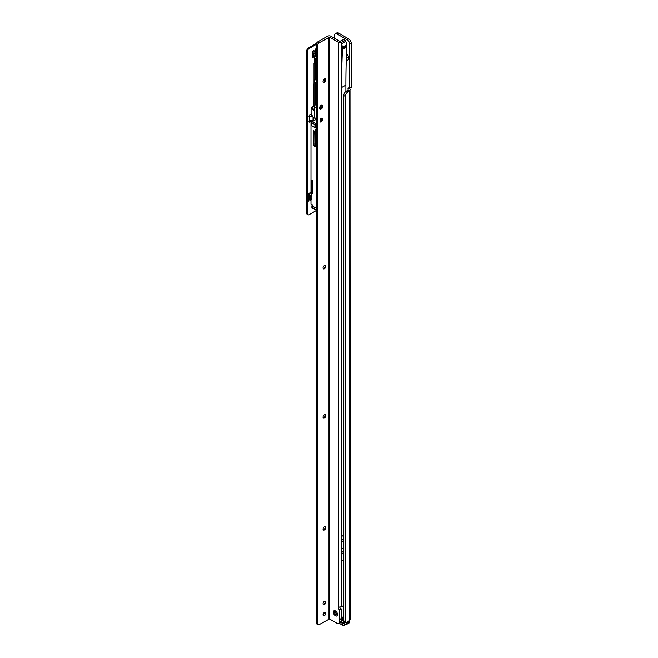 <?xml version="1.0" encoding="UTF-8"?>
<svg xmlns="http://www.w3.org/2000/svg" width="658" height="658" viewBox="0 0 658 658"><rect width="100%" height="100%" fill="white"/><g stroke="black" fill="none" stroke-linecap="round" stroke-linejoin="round"><path stroke-width="0.99" d="M346.914 54.17A1.966 1.135 -120 0 0 346.462 54.26A1.966 1.135 -120 0 0 346.437 54.269M346.363 56.349A1.966 1.135 -120 0 0 347.44 57.559A1.966 1.135 -120 0 0 348.419 57.657A1.966 1.135 -120 0 0 348.724 57.312M346.388 55.617A1.966 1.135 -120 0 0 347.695 57.419A1.966 1.135 -120 0 0 348.543 57.575M340.811 622.443L342.39 623.348L342.39 625.1L339.372 623.356M341.017 622.123L343.854 623.669L344.414 623.348A1.431 0.823 180 0 1 344.405 623.356M343.435 623.595A1.431 0.823 180 0 1 342.39 623.348M345.146 624.681L344.414 625.1A1.431 0.823 180 0 1 342.39 625.1M348.296 621.604L349.587 620.247A2.5 1.439 0 0 0 350.237 619.597L350.007 90.689A2.5 1.439 180 0 1 349.587 91.01L347.819 92.03A3.57 2.064 120 0 0 345.294 96.405L345.294 621.678A2.139 1.234 120 0 0 345.738 622.657A2.139 1.234 120 0 0 346.807 622.55L348.296 621.604M334.568 38.32L334.568 35.409A3.57 2.064 60 0 1 335.309 33.772A3.57 2.064 60 0 1 337.093 33.953L347.185 39.784A3.57 2.064 60 0 1 349.711 44.152L349.711 88.197L349.003 88.049A1.431 0.823 -120 0 0 348.296 87.983A1.431 0.823 -120 0 0 348.074 89.126L348.131 90.088L346.305 91.158A3.57 2.064 120 0 0 343.78 95.525L343.78 620.798A2.139 1.234 120 0 0 344.224 621.777L345.738 622.657M346.453 53.8A3.751 2.163 60 0 1 348.83 58.217A3.751 2.163 60 0 1 346.256 59.796M335.309 33.772L336.822 32.9A3.57 2.064 60 0 1 338.607 33.073L348.699 38.904A3.57 2.064 60 0 1 351.224 43.28L351.224 87.325L349.686 88.312M349.587 88.246L348.074 89.126L348.131 90.088L350.007 90.689M349.653 88.353L350.319 89.907M341.214 617.772L342.53 617.566L342.242 618.216L340.943 618.487M342.53 617.739L342.242 618.216M340.523 619.104L341.239 618.898A8.924 5.149 -120 0 0 341.387 618.939L341.231 618.989M343.04 618.347A8.924 5.149 60 0 1 342.456 618.199L342.612 618.109A8.924 5.149 -120 0 0 343.196 618.257L343.04 618.347M341.231 619.762L341.379 619.647A8.57 4.943 -120 0 0 342.637 619.26A8.57 4.943 -120 0 0 343.188 618.849M343.78 618.43L343.443 619.326A9.286 5.363 60 0 1 341.231 620.576M343.344 618.685L344.118 623.521L343.427 623.513L344.767 623.077L344.767 622.09M345.072 622.271L344.537 624.269M336.032 611.381L335.448 611.71M343.78 618.257L341.379 619.647M346.281 622.534L346.585 623.702L349.562 621.983L349.562 620.716M341.091 618.388L342.374 617.648L341.354 617.846M342.111 618.29L342.374 617.648M312.714 120.208L313.257 120.332L313.257 117.379L313.043 121.228L313.043 120.504L310.987 120.504L310.987 193.748M324.369 81.411L324.369 79.001M310.987 116.186L311.892 115.594M311.785 115.257L311.201 115.594M314.664 62.872L314.014 63.25L314.014 105.535M314.014 56.802L314.664 58.077L314.664 63.324L314.014 63.25M315.782 102.804L315.782 83.5L314.392 82.702L316.35 82.604M316.35 79.676L315.782 80.005L314.392 79.207L314.392 82.702M315.782 80.005L315.782 58.027L316.35 58.356M315.799 119.575L313.043 121.228M316.35 83.171L315.782 83.5M316.35 210.231L315.075 209.491A5.708 3.298 -60 0 1 314.902 209.384L313.011 208.043A5.708 3.298 -60 0 1 312.501 206.077L312.353 204.827L310.987 204.038L310.987 199.868M316.35 124.058L310.987 120.965M316.35 207.171L316.292 208.265A5.708 3.298 120 0 0 316.35 209.047M316.194 123.967L316.185 128.335L314.927 127.537L314.927 124.872L316.194 123.967M312.451 121.985L311.341 122.799L311.39 125.563L316.342 128.178M312.608 126.27L314.968 127.636L312.608 126.27M316.35 132.554L315.256 130.407L315.297 129.272L316.35 129.832M325.126 80.087L325.126 78.779M316.753 54.038L316.185 53.487L316.185 54.704M314.902 53.611L315.379 52.533A2.139 1.234 -60 0 1 315.544 52.221L316.498 51.85L315.889 53.364L315.972 52.467A1.785 1.028 120 0 0 315.84 52.73L314.878 53.997M312.599 121.894L316.185 123.967M315.256 130.407L316.301 129.799M316.128 52.179L315.544 52.221M312.377 57.822L312.377 51.266L312.945 52.319A2.139 1.234 60 0 1 313.389 53.816L313.389 56.448A2.139 1.234 60 0 1 312.945 57.427L313.932 56.851M311.399 114.081L309.754 115.027A1.069 0.617 120 0 0 309.054 115.972A1.069 0.617 120 0 0 309.219 116.836A1.069 0.617 120 0 0 309.647 116.828L309.128 116.293A1.25 0.724 180 0 1 309.778 116.186L312.089 116.186M313.257 120.332L313.043 117.256L313.027 119.723A0.716 0.584 0 0 1 312.311 120.307L309.647 120.348A1.069 0.617 120 0 0 309.03 121.286A1.069 0.617 120 0 0 309.219 122.075A1.069 0.617 120 0 0 309.754 122.026L310.987 121.311M312.27 204.778A2.854 1.645 120 0 0 311.9 206.341L311.9 207.854A1.069 0.617 120 0 0 312.122 208.347A1.069 0.617 120 0 0 312.986 208.01M316.35 48.61A1.069 0.617 120 0 0 315.256 50.024L315.256 51.357M306.776 213.381L307.533 213.817A2.139 1.234 120 0 0 307.977 214.796L307.22 214.36A2.139 1.234 -60 0 1 306.776 213.381L306.776 50.724A2.139 1.234 -60 0 1 308.289 48.1L309.046 48.544L316.35 44.325M309.046 48.544A2.139 1.234 120 0 0 307.533 51.168L306.776 50.724M307.533 213.817L307.533 51.168M307.977 214.796A2.139 1.234 120 0 0 309.046 214.689L316.35 210.47M314.014 83.656A2.5 1.439 120 0 0 313.438 85.499L313.438 105.954M308.841 201.184L308.841 193.46L309.91 195.385A2.139 1.234 60 0 1 310.354 196.874L310.354 199.506A2.139 1.234 60 0 1 309.91 200.493L310.403 200.205M308.289 48.1L316.358 43.444M313.142 207.813L312.386 207.369A1.069 0.617 -60 0 1 311.9 207.854M310.987 120.439L308.997 121.59L309.754 122.026M309.597 199.07L309.597 196.438L309.597 199.07A1.069 0.617 60 0 1 309.375 199.563L308.841 199.868M309.647 120.348L309.647 116.828L312.311 116.811A0.716 0.584 0 0 1 312.353 116.811M316.531 49.383L315.84 48.264M312.386 207.369L312.583 206.957M309.679 116.82L309.128 116.293M312.377 52.574L312.41 52.632A1.069 0.617 60 0 1 312.632 53.372L312.632 56.004A1.069 0.617 60 0 1 312.41 56.498L312.377 56.514M312.377 51.266L313.891 50.395L314.458 51.447A2.139 1.234 60 0 1 314.902 52.936L314.902 55.568A2.139 1.234 60 0 1 314.458 56.547L312.945 57.427L314.458 56.547M308.841 194.768L309.375 195.697A1.069 0.617 60 0 1 309.597 196.438M308.841 193.46L310.354 192.58L311.431 194.513A2.139 1.234 60 0 1 311.876 196.002L311.876 198.634A2.139 1.234 60 0 1 311.431 199.613L309.91 200.493L311.431 199.613M319.525 107.904A1.694 0.979 120 0 0 319.854 108.455A1.694 0.979 120 0 0 320.701 108.364A1.694 0.979 120 0 0 321.902 106.292A1.694 0.979 120 0 0 321.548 105.519A1.694 0.979 120 0 0 320.907 105.502M322.79 106.292A2.319 1.341 -60 0 1 321.145 109.129A2.319 1.341 -60 0 1 319.508 108.183L319.508 108.183A2.319 1.341 -60 0 1 321.145 105.346A2.319 1.341 -60 0 1 322.79 106.292M325.274 78.804A1.966 1.135 -60 0 1 325.562 79.618L325.562 79.618A1.966 1.135 -60 0 1 324.172 82.02A1.966 1.135 -60 0 1 324.172 82.028A1.966 1.135 -60 0 1 323.325 82.176M323.646 82.209A3.751 2.163 120 0 0 325.455 79.067M325.282 265.363A1.966 1.135 -60 0 1 325.57 266.177L325.57 266.177A1.966 1.135 -60 0 1 324.18 268.579A1.966 1.135 -60 0 1 323.333 268.735M323.654 268.768A3.751 2.163 120 0 0 325.463 265.626M325.282 414.614A1.966 1.135 -60 0 1 325.57 415.428L325.57 415.428A1.966 1.135 -60 0 1 324.188 417.83A1.966 1.135 -60 0 1 323.341 417.986M323.662 418.011A3.751 2.163 120 0 0 325.471 414.877M325.291 526.548A1.966 1.135 -60 0 1 325.578 527.362L325.578 527.362A1.966 1.135 -60 0 1 324.188 529.764A1.966 1.135 -60 0 1 323.341 529.92M323.662 529.953A3.751 2.163 120 0 0 325.471 526.811M325.291 601.173A1.966 1.135 -60 0 1 325.578 601.988L325.578 601.988A1.966 1.135 -60 0 1 324.188 604.389A1.966 1.135 -60 0 1 323.341 604.546M323.662 604.57A3.751 2.163 120 0 0 325.471 601.437M335.448 615.789A2.961 1.711 60 0 1 333.351 612.154A2.961 1.711 60 0 1 335.448 610.945L335.448 610.945A2.961 1.711 60 0 1 337.546 614.58A2.961 1.711 60 0 1 335.448 615.789M335.761 611.159A2.139 1.234 -120 0 0 334.963 611.175A2.139 1.234 -120 0 0 334.634 612.894A2.139 1.234 -120 0 0 336.032 614.778A2.139 1.234 -120 0 0 337.102 614.885A2.139 1.234 -120 0 0 337.521 614.202M335.531 611.093A2.139 1.234 -120 0 0 336.962 614.243A2.139 1.234 -120 0 0 337.464 614.432M324.443 612.409A1.966 1.135 120 0 0 323.16 614.136A1.966 1.135 120 0 0 323.465 615.707A1.966 1.135 120 0 0 324.443 615.608A1.966 1.135 120 0 0 325.726 613.881A1.966 1.135 120 0 0 325.422 612.31A1.966 1.135 120 0 0 324.443 612.409M321.367 120.159L322.231 120.661L322.231 118.218A2.139 1.234 120 0 0 322.214 118.21L322.231 118.218M322.214 118.21A2.139 1.234 120 0 0 320.059 119.468L320.059 121.911A2.139 1.234 120 0 0 320.076 121.919A2.139 1.234 120 0 0 321.145 121.812A2.139 1.234 120 0 0 322.231 120.661M319.533 107.797A1.694 0.979 120 0 0 319.632 107.748A1.694 0.979 120 0 0 320.824 105.568M324.427 78.96A1.966 1.135 120 0 0 323.144 80.695A1.966 1.135 120 0 0 323.448 82.266A1.966 1.135 120 0 0 324.427 82.168A1.966 1.135 120 0 0 325.71 80.441A1.966 1.135 120 0 0 325.406 78.87A1.966 1.135 120 0 0 324.427 78.96M324.435 265.519A1.966 1.135 120 0 0 323.152 267.255A1.966 1.135 120 0 0 323.448 268.826A1.966 1.135 120 0 0 324.435 268.727A1.966 1.135 120 0 0 325.718 267A1.966 1.135 120 0 0 325.414 265.429A1.966 1.135 120 0 0 324.435 265.519M324.435 414.77A1.966 1.135 120 0 0 323.152 416.498A1.966 1.135 120 0 0 323.456 418.077A1.966 1.135 120 0 0 324.435 417.978A1.966 1.135 120 0 0 325.718 416.243A1.966 1.135 120 0 0 325.422 414.672A1.966 1.135 120 0 0 324.435 414.77M324.443 526.704A1.966 1.135 120 0 0 323.16 528.432A1.966 1.135 120 0 0 323.456 530.011A1.966 1.135 120 0 0 324.443 529.912A1.966 1.135 120 0 0 325.726 528.185A1.966 1.135 120 0 0 325.422 526.606A1.966 1.135 120 0 0 324.443 526.704M324.443 601.33A1.966 1.135 120 0 0 323.16 603.057A1.966 1.135 120 0 0 323.465 604.636A1.966 1.135 120 0 0 324.443 604.538A1.966 1.135 120 0 0 325.726 602.802A1.966 1.135 120 0 0 325.422 601.231A1.966 1.135 120 0 0 324.443 601.33M345.886 85.063A926.069 534.666 -120 0 1 346.741 46.858L342.448 49.334L342.448 48.108L346.741 45.632L346.741 44.752L342.448 47.228L341.592 43.543L341.576 87.53L345.886 85.063L345.886 91.437M342.448 48.108L342.448 47.228M339.742 607.087A1.431 0.823 -120 0 0 340.729 608.543L341.231 608.995L341.231 621.078A3.57 2.064 60 0 1 340.49 622.715L338.977 623.587A3.57 2.064 60 0 1 337.192 623.406L329.494 618.964L329.477 37.136L319.377 42.671L317.863 41.799A2.854 1.645 -60 0 0 316.35 43.461L316.366 623.71L317.88 624.59L317.863 44.333L316.35 43.461M341.592 44.012L345.886 41.067A1.431 0.823 -60 0 0 345.59 40.418A1.431 0.823 -60 0 0 344.874 40.483L343.361 39.612L339.824 41.355L330.99 36.256A2.5 1.439 -0 0 0 327.454 36.256L317.863 41.799M343.361 39.612A1.431 0.823 -60 0 1 344.076 39.538L345.59 40.418M341.847 43.403L341.576 43.535A2.5 1.439 180 0 0 341.847 43.403L341.847 42.235A2.5 1.439 180 0 1 338.311 42.235L329.477 37.136M344.874 40.483L341.847 42.235M343.78 605.426A3.57 2.064 -60 0 1 343.377 605.697L341.864 606.577A2.5 1.439 180 0 1 341.148 606.865L338.327 607.178A1.431 0.823 -120 0 0 339.207 609.415L339.717 609.876L339.717 621.95A3.57 2.064 60 0 1 338.977 623.587M323.062 614.654A1.966 1.135 120 0 0 324.312 612.491M329.494 618.964L319.393 624.5A2.854 1.645 -60 0 1 317.97 624.648A2.854 1.645 -60 0 1 317.88 624.59M317.863 44.333A2.854 1.645 -60 0 1 319.377 42.671M346.741 44.752L345.886 41.536M346.741 46.858L346.741 45.632M341.132 608.782L339.618 609.653M343.78 559.991L341.864 561.101L341.856 536.328L343.78 535.217M341.856 548.714L343.78 547.604M342.448 48.717L346.741 46.241M342.448 49.334A926.069 534.666 -120 0 0 341.592 87.539M342.3 48.33L346.593 45.846M320.059 120.825A1.217 0.699 120 0 0 320.742 120.825A1.217 0.699 120 0 0 321.598 119.337A1.217 0.699 120 0 0 320.742 118.843A1.217 0.699 120 0 0 320.059 119.624M320.742 120.825L320.594 120.907A1.431 0.823 -60 0 1 320.059 121.039M320.759 105.625A1.661 0.962 -60 0 1 319.582 107.69M320.948 118.448A1.431 0.823 -60 0 1 321.301 118.506A1.431 0.823 -60 0 1 321.598 119.164A1.431 0.823 -60 0 1 321.598 119.254M314.763 105.296L311.456 107.912L314.573 109.705M316.35 107.731L314.631 106.744L315.577 103.067M316.35 118.81L314.631 117.618M316.35 103.52L315.61 103.092L314.631 106.744L314.631 117.823L316.037 119.723M314.573 110.676L311.102 108.677L311.102 113.028L312.772 117.001M311.423 107.896L313.702 105.708L311.456 107.912A0.716 0.411 120 0 0 311.102 108.677L311.053 112.987M314.647 117.938L312.229 116.491M313.743 105.699L314.804 105.765M314.244 105.494L314.927 105.321M315.898 119.616L316.35 120.751M344.718 623.422L344.414 625.1M343.78 620.798L345.294 621.678M343.78 95.525L345.294 96.405M346.305 91.158L347.819 92.03M349.587 620.247L349.587 91.01M348.074 90.138L348.074 89.126M349.711 88.197L351.224 87.325M337.093 33.953L338.607 33.073M347.185 39.784L348.699 38.904M349.711 44.152L351.224 43.28M341.231 616.628A9.286 5.363 -120 0 0 341.889 617.081A8.924 5.149 60 0 1 341.231 616.669M343.78 617.837A8.924 5.149 60 0 1 341.889 617.081M349.25 620.708L346.585 622.707M344.06 621.645L344.06 623.315M346.281 623.702L346.585 623.702A2.139 1.234 60 0 1 346.141 624.681A2.139 1.234 60 0 1 345.072 624.574L344.915 624.491A1.925 1.11 -120 0 0 346.281 623.702L346.281 622.748M343.616 623.685L340.976 622.213M349.595 620.733L349.118 622.962A2.139 1.234 -120 0 0 349.562 621.983L349.562 621.81M316.35 50.452L314.837 52.146A1.785 1.028 -60 0 1 315.7 51.036L316.35 51.16M315.889 50.896A56.761 32.777 -60 0 1 316.35 50.567A57.123 32.982 120 0 0 315.914 50.913A2.139 1.234 120 0 0 314.878 52.245L314.828 52.36M316.185 54.877L316.185 57.04L315.182 56.802L314.878 55.872M315.404 132.258L315.404 145.665A1.431 0.823 60 0 1 314.392 146.249A1.431 0.823 60 0 1 313.389 144.497L313.389 131.09A0.716 0.411 60 0 1 313.891 130.802L314.902 131.386A0.716 0.411 60 0 1 315.404 132.258L315.363 131.995M311.341 192.292L311.341 180.629A0.929 0.535 60 0 1 312.657 181.386L312.657 193.049A0.929 0.535 60 0 1 311.341 192.292L311.645 192.292A0.716 0.411 -120 0 0 312.632 193.033M312.501 206.077L316.292 208.265M315.182 54.211L315.182 56.284L315.889 55.872L315.889 53.364M316.128 56.185L315.33 56.539L316.128 56.901M312.501 121.886L311.275 122.709L315.075 124.609L315.231 127.537L311.308 125.439M311.341 125.291L311.275 122.709L314.927 124.872L316.342 124.23M314.039 131.008L313.891 144.497A1.069 0.617 -120 0 0 314.359 145.574A1.069 0.617 -120 0 0 315.182 145.862A1.069 0.617 -120 0 0 315.363 145.64M315.305 144.916A1.069 0.617 60 0 1 314.902 143.921L313.389 144.497M315.305 143.872L314.902 131.501M312.591 192.514A0.716 0.411 60 0 1 312.353 191.881L311.645 192.292L311.645 180.629L312.081 180.374M312.591 191.856L312.353 180.646M312.081 180.308A0.716 0.411 -120 0 0 311.645 180.629L311.341 180.629M311.991 115.89L310.987 115.89M315.84 52.73L314.779 52.179M316.128 54.795L316.185 56.859M315.182 56.802L314.878 56.284M314.146 130.942L313.389 131.09M315.404 145.665L315.305 132.11L313.891 130.802M315.182 145.862L315.404 145.377M309.778 120.307L309.778 116.186M314.902 55.568L313.389 56.448M314.902 52.936L313.389 53.816M314.458 51.447L312.945 52.319M313.932 50.543L312.418 51.414M311.876 198.634L310.354 199.506M311.876 196.002L310.354 196.874M311.431 194.513L309.91 195.385M310.403 192.728L308.89 193.608M341.864 561.101L341.864 606.577M341.847 87.399L341.856 536.328M328.984 618.964L328.967 37.136M338.311 42.235L338.327 607.178M339.717 609.876L341.231 608.995M339.717 621.95L341.231 621.078M340.729 608.543L339.207 609.415M341.856 541.567L343.78 540.465M341.864 552.358L343.78 551.248M341.864 554.102L343.78 553M341.856 539.823L343.78 538.713M316.35 102.549L315.75 102.895L316.35 103.24M314.763 118.251L312.205 116.532L311.102 112.855M314.573 106.662L314.573 117.724L316.309 120.636M349.637 88.361L351.15 87.489M343.78 617.78L341.231 616.521M343.237 618.767L342.637 619.26M349.118 622.962L346.141 624.681L344.578 624.368M311.793 180.3L312.591 181.304L312.509 193.197M317.97 624.648L316.449 623.768M314.573 106.645L315.544 103.01L316.35 102.475"/></g></svg>
